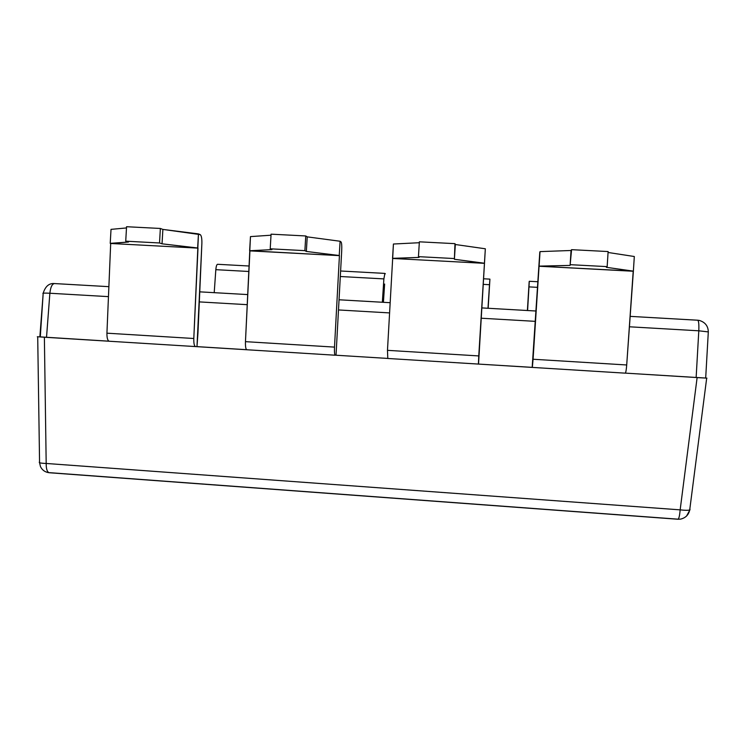 <?xml version="1.0" encoding="UTF-8"?>
<svg xmlns="http://www.w3.org/2000/svg" width="746" height="746" viewBox="0 0 746 746"><rect width="100%" height="100%" fill="white"/><g stroke="black" fill="none" stroke-linecap="round" stroke-linejoin="round"><path stroke-width="1.12" d="M39.864 336.847L43.165 293.644C42.018 293.094 44.256 292.964 49.87 293.243C44.256 292.964 42.018 293.094 43.165 293.644L40.293 336.856M39.454 336.838L108.972 341.183L46.522 337.323L49.87 293.243L108.459 296.638L49.87 293.243C50.56 287.117 52.099 283.89 54.486 283.564L54.486 283.564C52.099 283.89 50.56 287.117 49.87 293.243L46.522 337.323L39.529 336.838M37.309 336.744L109.196 341.239L44.378 337.229L46.187 463.462L680.156 509.854L697.118 377.607L706.938 378.129L625.353 373.121L696.139 377.504L698.797 330.804L629.354 326.785L698.797 330.804L708.308 331.905L698.797 330.804C699.077 324.296 698.694 320.771 697.65 320.211L697.65 320.211C698.694 320.771 699.077 324.296 698.797 330.804L696.139 377.504L706.098 378.054M677.722 519.141L49.795 472.684M677.918 519.253L677.965 519.253C678.925 518.824 679.653 515.691 680.156 509.854C684.949 510.413 688.138 510.45 689.705 509.966L690.041 509.22L689.705 509.966C688.138 510.45 684.949 510.413 680.156 509.854L46.187 463.462C40.601 463.275 38.391 462.762 39.557 461.905C38.382 462.762 40.592 463.275 46.187 463.462C46.149 469.02 47.166 472.115 49.236 472.731C47.166 472.106 46.149 469.02 46.187 463.462L44.378 337.229L37.375 336.735M246.786 349.743L335.187 355.217C334.534 354.658 334.301 351.953 334.506 347.104L339.43 255.636L334.506 347.104L245.462 341.659L249.929 250.88L339.43 255.636L249.63 250.749L271.926 249.621L270.211 248.819L304.881 250.647L305.757 235.96L307.221 236.864L340.101 241.247L341.043 241.928L340.101 241.247L339.234 255.514L306.345 251.449L307.221 236.864L306.345 251.449L304.881 250.647L305.757 235.96L307.221 236.864L340.101 241.247L339.234 255.514L306.345 251.449L304.881 250.647L270.211 248.819L271.078 234.169L305.757 235.96L271.078 234.169L270.211 248.819L271.926 249.621L249.63 250.749L250.47 236.603L245.462 341.659C245.322 346.564 245.779 349.268 246.823 349.753L195.536 346.573L246.777 349.743C245.76 349.165 245.322 346.47 245.462 341.659L334.506 347.104C334.301 352.047 334.544 354.76 335.224 355.217L246.833 349.753M250.47 236.603L271.012 235.204L250.47 236.603M341.705 250.815C341.91 245.835 341.696 242.879 341.043 241.928C341.696 242.879 341.91 245.835 341.705 250.815L336.026 355.227L387.715 358.425L336.026 355.227L341.705 250.815M382.344 302.242L383.882 278.901L340.316 276.514L383.882 278.901L382.344 302.242M384.871 273.418L383.882 278.901L384.871 273.418L385.356 273.773L384.871 273.418M384.628 284.04L383.416 302.307L384.628 284.04M540.029 251.616L532.178 367.358L539.796 252.241L540.029 251.616L571.044 250.488L570.093 265.408L539.106 266.126L540.029 251.616L571.044 250.488L571.576 249.668L570.093 265.408L571.576 249.668L608.121 251.551L571.576 249.668L570.093 265.408L539.06 266.238L633.205 271.246L626.705 364.971C626.304 370.025 625.819 372.758 625.251 373.159L532.327 367.414L533.073 359.246L626.705 364.971L633.373 271.134L539.06 266.238L533.073 359.246L626.705 364.971C626.314 369.932 625.838 372.664 625.269 373.159L478.419 364.076L532.327 367.414L478.419 364.076L532.178 367.358L540.029 251.616M529.296 281.289L527.394 310.513L529.175 281.606L527.59 310.522L529.296 281.289L537.679 281.727M608.065 252.474L634.314 256.512L633.373 271.134L606.349 267.32L607.16 266.63L608.121 251.551L607.16 266.63L570.625 264.699L607.16 266.63L606.349 267.32L633.373 271.134L634.314 256.512L608.065 252.474M537.325 287.341L529.063 286.884L537.325 287.341M109.205 341.239L195.471 346.573C194.249 345.985 193.69 343.291 193.801 338.498L106.93 333.182L110.688 243.485L106.93 333.182L193.801 338.498L197.998 248.12L110.688 243.485L128.489 242.04L125.729 241.182L126.559 226.719L125.729 241.182L159.523 242.972L125.729 241.182L128.489 242.04L110.222 243.345L111.023 229.367L110.222 243.345L110.688 243.485L197.998 248.12L162.041 243.811L159.523 242.972L160.362 228.463L126.559 226.719L160.362 228.463L162.88 229.414L200.208 234.608C201.439 235.577 201.989 238.524 201.877 243.448L196.981 346.629L246.628 349.697L195.536 346.573L196.981 346.629L197.97 332.828L201.877 243.448C201.989 238.524 201.439 235.577 200.208 234.608L198.464 233.899L193.801 338.498C193.69 343.393 194.268 346.088 195.536 346.573L109.205 341.239C107.629 340.633 106.874 337.947 106.93 333.182C106.874 338.041 107.657 340.726 109.27 341.239M706.686 378.147L689.705 509.966C688.661 514.833 685.63 517.892 680.613 519.123L677.965 519.253C678.925 518.824 679.653 515.7 680.156 509.854L697.118 377.607L705.93 378.035M215.827 269.67C216.135 266.294 216.722 264.504 217.571 264.289L217.655 264.308C216.769 264.354 216.163 266.145 215.827 269.67L214.214 292.665L215.827 269.67L248.922 271.488L215.827 269.67M535.134 321.34L481.357 318.225L535.134 321.34M389.589 312.91L338.516 309.954L389.589 312.91M247.28 304.676L199.154 301.888L247.28 304.676M387.78 358.472L478.419 364.076L478.764 355.926L387.472 350.34L387.799 358.472L387.472 350.34L392.676 258.461L387.472 350.34L478.764 355.926L484.452 263.338L392.676 258.461L393.422 244.017L392.545 258.34L419.084 257.417L418.45 256.652L419.364 241.816L418.45 256.652L454.044 258.536L418.45 256.652L419.084 257.417L392.676 258.461L484.452 263.338L454.398 259.282L454.967 243.653L419.364 241.816L454.967 243.653L454.398 259.282L454.967 243.653L455.321 244.511L485.338 248.782L484.434 263.226L454.398 259.282L455.321 244.511L485.338 248.782L478.531 364.048L485.338 248.782L478.419 364.076L387.808 358.472M54.607 283.573L108.879 286.669L54.486 283.564M199.62 291.845L247.784 294.586L199.62 291.835M339.066 299.789L390.167 302.699L339.066 299.78M481.991 307.93L535.796 310.998L481.991 307.921M697.65 320.211L630.072 316.36L697.594 320.22M488.145 308.275L489.926 279.144L487.996 308.266L489.488 284.711L483.445 284.375L489.488 284.711L489.917 279.125L488.145 308.275M393.422 244.017L419.308 242.72L393.422 244.017M111.023 229.367L126.494 227.94L111.023 229.367M162.041 243.811L159.523 242.972L160.362 228.463L162.88 229.414L162.041 243.811L162.88 229.414L198.464 233.899L197.634 247.989L162.041 243.811M689.947 509.844L686.553 516.073M677.965 519.253L49.32 472.74M115.257 477.617L127.193 478.494L115.257 477.617M195.9 483.585L189.176 483.082L195.9 483.585M161.929 481.067L151.746 480.312L161.929 481.067M54.383 283.555C49.068 283.116 45.338 286.333 43.193 293.206M340.614 270.994L384.833 273.4M37.71 336.782L39.557 461.905M217.571 264.289L249.183 266.014M697.687 320.22L699.356 320.435C705.184 322.235 708.168 326.067 708.308 331.905L705.688 378.045M483.79 278.79L489.917 279.125M49.236 472.731C45.217 472.265 42.308 470.25 40.498 466.67L39.557 462.697"/></g></svg>

